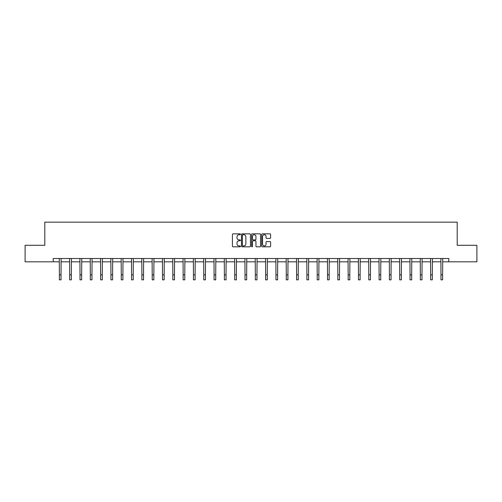 <?xml version="1.0" encoding="UTF-8"?>
<svg xmlns="http://www.w3.org/2000/svg" width="502" height="502" viewBox="0 0 502 502"><rect width="100%" height="100%" fill="white"/><g stroke="black" fill="none" stroke-linecap="round" stroke-linejoin="round"><path stroke-width="0.75" d="M240.42 234.296A0.452 0.452 0 0 0 239.969 233.844L233.072 233.844A0.646 0.646 0 0 0 232.426 234.49L232.426 246.175A0.646 0.646 0 0 0 233.072 246.821L239.969 246.821A0.452 0.452 0 0 0 240.42 246.369A0.452 0.452 0 0 0 239.969 245.911L239.077 245.911A2.077 2.077 0 0 1 237 243.84L237 242.861A2.077 2.077 0 0 1 239.077 240.784L239.969 240.784A0.452 0.452 0 0 0 240.42 240.332A0.452 0.452 0 0 0 239.969 239.881L239.077 239.881A2.077 2.077 0 0 1 237 237.804L237 236.831A2.077 2.077 0 0 1 239.077 234.754L239.969 234.754A0.452 0.452 0 0 0 240.42 234.296M269.963 238.419A0.646 0.646 0 0 0 270.616 237.772L270.616 234.49A0.646 0.646 0 0 0 269.963 233.844L262.308 233.844A0.646 0.646 0 0 0 261.661 234.49L261.661 246.175A0.646 0.646 0 0 0 262.308 246.821L269.963 246.821A0.646 0.646 0 0 0 270.616 246.175L270.616 242.215A0.646 0.646 0 0 0 269.963 241.569L266.688 241.569A0.646 0.646 0 0 0 266.041 242.215L266.041 244.179A1.738 1.738 0 0 1 264.303 245.911A1.738 1.738 0 0 1 262.565 244.179L262.565 236.486A1.738 1.738 0 0 1 264.303 234.754A1.738 1.738 0 0 1 266.041 236.486L266.041 237.772A0.646 0.646 0 0 0 266.688 238.419L269.963 238.419M53.199 261.818L25.1 261.818L25.1 245.29L44.803 245.29L44.803 222.154L457.196 222.154L457.196 245.29L476.9 245.29L476.9 261.818L448.801 261.818L448.801 258.511L53.199 258.511L53.199 261.818L59.38 261.818M250.435 234.49A0.646 0.646 0 0 0 249.783 233.844L242.127 233.844A0.646 0.646 0 0 0 241.475 234.49L241.475 246.175A0.646 0.646 0 0 0 242.127 246.821L249.783 246.821A0.646 0.646 0 0 0 250.435 246.175L250.435 234.49M252.217 233.844L259.873 233.844A0.646 0.646 0 0 1 260.525 234.49L260.525 246.175A0.646 0.646 0 0 1 259.873 246.821L256.597 246.821A0.646 0.646 0 0 1 255.951 246.175L255.951 241.437A0.646 0.646 0 0 0 255.298 240.784L253.127 240.784A0.646 0.646 0 0 0 252.475 241.437L252.475 246.369A0.452 0.452 0 0 1 252.023 246.821A0.452 0.452 0 0 1 251.565 246.369L251.565 234.49A0.646 0.646 0 0 1 252.217 233.844M61.031 261.818L69.69 261.818M71.347 261.818L80.006 261.818M81.657 261.818L90.316 261.818M91.973 261.818L100.632 261.818M102.282 261.818L110.942 261.818M112.599 261.818L121.258 261.818M122.908 261.818L131.574 261.818M133.225 261.818L141.884 261.818M143.534 261.818L152.2 261.818M153.85 261.818L162.51 261.818M164.167 261.818L172.826 261.818M174.476 261.818L183.136 261.818M184.792 261.818L193.452 261.818M195.102 261.818L203.762 261.818M205.418 261.818L214.078 261.818M215.728 261.818L224.388 261.818M226.044 261.818L234.704 261.818M236.354 261.818L245.02 261.818M246.67 261.818L255.33 261.818M256.98 261.818L265.646 261.818M267.296 261.818L275.956 261.818M277.612 261.818L286.272 261.818M287.922 261.818L296.582 261.818M298.238 261.818L306.898 261.818M308.548 261.818L317.208 261.818M318.864 261.818L327.524 261.818M329.174 261.818L337.833 261.818M339.49 261.818L348.15 261.818M349.8 261.818L358.466 261.818M360.116 261.818L368.775 261.818M370.426 261.818L379.092 261.818M380.742 261.818L389.401 261.818M391.058 261.818L399.717 261.818M401.368 261.818L410.027 261.818M411.684 261.818L420.343 261.818M421.994 261.818L430.653 261.818M432.31 261.818L440.969 261.818M442.62 261.818L448.801 261.818M242.842 234.754A0.452 0.452 0 0 0 242.384 235.206L242.384 245.459A0.452 0.452 0 0 0 242.842 245.911L243.784 245.911A2.077 2.077 0 0 0 245.854 243.84L245.854 236.831A2.077 2.077 0 0 0 243.784 234.754L242.842 234.754M255.951 236.524A1.738 1.738 0 0 0 254.213 234.785A1.738 1.738 0 0 0 252.475 236.524L252.475 239.228A0.646 0.646 0 0 0 253.127 239.881L255.298 239.881A0.646 0.646 0 0 0 255.951 239.228L255.951 236.524M59.292 258.511L59.38 274.889L61.031 274.889L61.112 258.511M59.38 274.889L59.38 279.846L61.031 279.846L61.031 274.889M69.609 258.511L69.69 274.889L71.347 274.889L71.428 258.511M69.69 274.889L69.69 279.846L71.347 279.846L71.347 274.889M79.918 258.511L80.006 274.889L81.657 274.889L81.744 258.511M80.006 274.889L80.006 279.846L81.657 279.846L81.657 274.889M90.234 258.511L90.316 274.889L91.973 274.889L92.054 258.511M90.316 274.889L90.316 279.846L91.973 279.846L91.973 274.889M100.551 258.511L100.632 274.889L102.282 274.889L102.37 258.511M100.632 274.889L100.632 279.846L102.282 279.846L102.282 274.889M110.86 258.511L110.942 274.889L112.599 274.889L112.68 258.511M110.942 274.889L110.942 279.846L112.599 279.846L112.599 274.889M121.177 258.511L121.258 274.889L122.908 274.889L122.996 258.511M121.258 274.889L121.258 279.846L122.908 279.846L122.908 274.889M131.486 258.511L131.574 274.889L133.225 274.889L133.306 258.511M131.574 274.889L131.574 279.846L133.225 279.846L133.225 274.889M141.802 258.511L141.884 274.889L143.534 274.889L143.622 258.511M141.884 274.889L141.884 279.846L143.534 279.846L143.534 274.889M152.112 258.511L152.2 274.889L153.85 274.889L153.932 258.511M152.2 274.889L152.2 279.846L153.85 279.846L153.85 274.889M162.428 258.511L162.51 274.889L164.167 274.889L164.248 258.511M162.51 274.889L162.51 279.846L164.167 279.846L164.167 274.889M172.738 258.511L172.826 274.889L174.476 274.889L174.558 258.511M172.826 274.889L172.826 279.846L174.476 279.846L174.476 274.889M183.054 258.511L183.136 274.889L184.792 274.889L184.874 258.511M183.136 274.889L183.136 279.846L184.792 279.846L184.792 274.889M193.364 258.511L193.452 274.889L195.102 274.889L195.19 258.511M193.452 274.889L193.452 279.846L195.102 279.846L195.102 274.889M203.68 258.511L203.762 274.889L205.418 274.889L205.5 258.511M203.762 274.889L203.762 279.846L205.418 279.846L205.418 274.889M213.996 258.511L214.078 274.889L215.728 274.889L215.816 258.511M214.078 274.889L214.078 279.846L215.728 279.846L215.728 274.889M224.306 258.511L224.388 274.889L226.044 274.889L226.126 258.511M224.388 274.889L224.388 279.846L226.044 279.846L226.044 274.889M234.622 258.511L234.704 274.889L236.354 274.889L236.442 258.511M234.704 274.889L234.704 279.846L236.354 279.846L236.354 274.889M244.932 258.511L245.02 274.889L246.67 274.889L246.752 258.511M245.02 274.889L245.02 279.846L246.67 279.846L246.67 274.889M255.248 258.511L255.33 274.889L256.98 274.889L257.068 258.511M255.33 274.889L255.33 279.846L256.98 279.846L256.98 274.889M265.558 258.511L265.646 274.889L267.296 274.889L267.378 258.511M265.646 274.889L265.646 279.846L267.296 279.846L267.296 274.889M275.874 258.511L275.956 274.889L277.612 274.889L277.694 258.511M275.956 274.889L275.956 279.846L277.612 279.846L277.612 274.889M286.184 258.511L286.272 274.889L287.922 274.889L288.004 258.511M286.272 274.889L286.272 279.846L287.922 279.846L287.922 274.889M296.5 258.511L296.582 274.889L298.238 274.889L298.32 258.511M296.582 274.889L296.582 279.846L298.238 279.846L298.238 274.889M306.81 258.511L306.898 274.889L308.548 274.889L308.636 258.511M306.898 274.889L306.898 279.846L308.548 279.846L308.548 274.889M317.126 258.511L317.208 274.889L318.864 274.889L318.946 258.511M317.208 274.889L317.208 279.846L318.864 279.846L318.864 274.889M327.442 258.511L327.524 274.889L329.174 274.889L329.262 258.511M327.524 274.889L327.524 279.846L329.174 279.846L329.174 274.889M337.752 258.511L337.833 274.889L339.49 274.889L339.572 258.511M337.833 274.889L337.833 279.846L339.49 279.846L339.49 274.889M348.068 258.511L348.15 274.889L349.8 274.889L349.888 258.511M348.15 274.889L348.15 279.846L349.8 279.846L349.8 274.889M358.378 258.511L358.466 274.889L360.116 274.889L360.198 258.511M358.466 274.889L358.466 279.846L360.116 279.846L360.116 274.889M368.694 258.511L368.775 274.889L370.426 274.889L370.514 258.511M368.775 274.889L368.775 279.846L370.426 279.846L370.426 274.889M379.004 258.511L379.092 274.889L380.742 274.889L380.823 258.511M379.092 274.889L379.092 279.846L380.742 279.846L380.742 274.889M389.32 258.511L389.401 274.889L391.058 274.889L391.14 258.511M389.401 274.889L389.401 279.846L391.058 279.846L391.058 274.889M399.63 258.511L399.717 274.889L401.368 274.889L401.449 258.511M399.717 274.889L399.717 279.846L401.368 279.846L401.368 274.889M409.946 258.511L410.027 274.889L411.684 274.889L411.765 258.511M410.027 274.889L410.027 279.846L411.684 279.846L411.684 274.889M420.256 258.511L420.343 274.889L421.994 274.889L422.082 258.511M420.343 274.889L420.343 279.846L421.994 279.846L421.994 274.889M430.572 258.511L430.653 274.889L432.31 274.889L432.391 258.511M430.653 274.889L430.653 279.846L432.31 279.846L432.31 274.889M440.888 258.511L440.969 274.889L442.62 274.889L442.708 258.511M440.969 274.889L440.969 279.846L442.62 279.846L442.62 274.889"/></g></svg>
